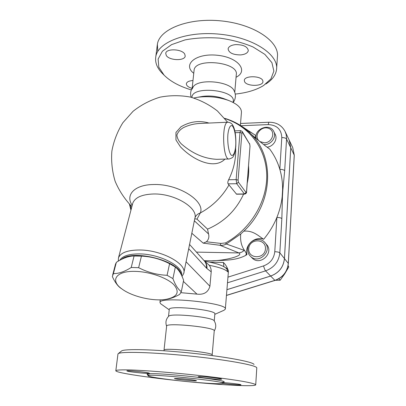 <?xml version="1.0" encoding="UTF-8"?>
<svg xmlns="http://www.w3.org/2000/svg" width="406" height="406" viewBox="0 0 406 406"><rect width="100%" height="100%" fill="white"/><g stroke="black" fill="none" stroke-linecap="round" stroke-linejoin="round"><path stroke-width="0.61" d="M157.782 51.481L157.386 44.208C159.543 29.136 188.653 17.417 221.534 20.934C254.435 24.289 279.45 41.645 277.42 56.713L276.587 69.248C278.602 54.597 253.385 37.621 220.255 34.246C187.146 30.709 157.904 42.016 155.802 56.662C154.894 62.392 157.02 67.924 162.182 73.247L163.009 74.075M265.808 84.032C272.289 79.916 275.882 74.988 276.593 69.238M191.322 89.924C179.482 86.356 170.403 81.433 164.09 75.156L158.822 67.229L158.127 59.032L162.39 51.252L171.565 44.64L185.055 39.905C195.859 37.875 207.451 37.281 219.829 38.134C232.075 39.849 243.164 42.808 253.08 47.005L264.849 54.363L271.903 62.666L273.877 71.091L270.929 78.901L263.616 85.509C256.272 90.015 246.818 92.867 235.262 94.07M192.079 88.346C188.217 87.204 186.308 85.651 186.359 83.682C186.816 81.936 188.876 80.895 192.54 80.561L192.977 80.54M166.298 55.52L165.734 53.343C166.074 48.304 181.944 48.882 184.725 54.064L185.217 56.079C184.837 61.108 169.353 60.631 166.298 55.52M235.607 44.604C243.361 44.63 247.594 46.629 248.31 50.608C247.736 52.998 245.199 54.429 240.697 54.911C233.003 54.881 228.806 52.866 228.096 48.862C228.649 46.533 231.151 45.117 235.607 44.604M262.753 80.52L262.966 81.707C262.875 86.579 246.635 86.519 244.579 81.677L244.316 80.358C244.346 75.486 260.967 75.602 262.753 80.52M192.053 89.163L193.449 86.453C199.625 78.307 230.405 81.51 234.074 90.68M191.972 97.049L191.926 97.46L191.972 97.049C192.551 85.458 235.993 89.975 233.222 101.338L233.125 102.454M200.655 96.745L202.508 96.415C209.841 95.481 216.926 96.222 223.767 98.622L223.985 98.704M193.835 98.003L197.697 97.267C208.379 95.912 218.707 96.988 228.674 100.485C237.48 104.012 241.732 108.062 241.428 112.624L240.377 125.424M226.929 289.656L270.624 276.034C278.861 272.969 283.464 267.138 284.433 258.541L290.732 147.723L289.194 140.126L285.276 131.833M289.346 140.44L290.752 147.774L284.459 258.576C283.495 267.168 278.892 272.999 270.65 276.065L226.924 289.691M275.435 280.282L280.181 280.221L284.718 273.852L288.778 266.97L288.087 265.595M278.805 278.76L280.181 280.221M288.006 266.031L288.778 266.97M223.868 266.691L223.427 262.474C225.903 264.9 227.563 267.864 228.411 271.37M246.995 254.526L244.585 250.497C241.403 246.127 240.113 240.631 240.722 234.003L243.833 231.156C272.944 204.081 275.217 157.716 251.228 134.285C258.744 140.76 264.905 145.688 269.706 149.068C274.228 155.117 277.608 161.877 279.835 169.348C281.728 175.762 282.652 182.446 282.606 189.394L282.17 196.763C281.388 203.766 279.627 210.653 276.887 217.413C273.654 225.294 269.249 232.582 263.672 239.281C254.77 235.8 244.295 245.386 246.995 254.526L245.803 255.344C234.942 261.119 222.412 260.124 211.323 260.819L204.203 260.652M265.316 243.052L266.346 244.28C274.593 252.471 260.444 266.407 252.273 258.135L251.649 257.505M247.69 248.944C247.528 251.903 248.492 254.389 250.578 256.409C258.815 264.748 273.101 250.675 264.788 242.423C259.561 236.201 247.924 240.687 247.69 248.944M248.731 248.614C249.391 238.134 266.194 238.322 265.458 248.903C264.813 259.556 247.822 259.155 248.731 248.614M243.833 231.156C252.989 230.359 257.957 235.516 263.672 239.281M241.428 126.104L255.81 135.518L255.151 137.68M273.832 131.64L275.07 134.081C278.024 139.055 273.502 146.53 267.128 147.165M263.748 144.592L264.646 144.602C271.452 144.632 276.862 136.649 273.669 131.326C269.493 122.607 253.562 129.265 256.196 138.558M258.992 140.841C253.385 135.645 261.058 125.51 268.462 128.301C276.07 130.778 272.817 142.704 264.438 142.826L259.947 141.608M251.228 134.285L248.508 131.574C249.172 131.346 251.608 132.666 255.81 135.518M245.803 255.344L246.315 253.456M244.585 250.497L226.335 244.011L240.722 234.003M130.93 210.206L129.473 204.254M279.835 169.348C282.348 169.383 283.961 169.84 284.682 170.708L286.58 138.436L286.159 134.432L284.997 131.234C281.561 125.155 276.187 122.155 268.868 122.242L268.163 124.596C276.846 125.012 281.388 129.341 281.789 137.573L279.835 169.348M282.606 189.394L282.855 189.861L284.682 170.708M274.776 251.71C277.384 251.821 279.069 252.197 279.83 252.831L281.85 218.641C281.104 217.905 279.45 217.494 276.887 217.413L274.776 251.71C273.964 258.668 270.218 263.408 263.54 265.915L227.949 277.146M281.85 218.641L282.439 196.844L282.17 196.763M182.04 276.42L183.705 273.502C187.45 264.133 161.958 250 139.73 249.989C127.778 250.035 120.699 252.633 118.496 257.78L118.273 261.154M119.75 260.307C122.414 256.013 129.017 253.872 139.568 253.897C160.035 253.963 183.857 266.58 181.594 275.461M121.495 259.388C132.615 248.898 179.579 260.941 181.142 274.537M134.477 255.953L139.486 255.851C150.651 256.303 160.791 258.982 169.916 263.88M122.206 289.158L120.323 287.859C117.486 285.697 114.822 281.947 112.33 276.598L113.401 273.593C118.638 273.71 124.576 271.67 131.224 267.478L138.639 267.686C147.677 272.365 157.158 274.898 167.079 275.288L172.92 278.607C175.387 285.19 178.193 289.524 181.34 291.609L183.608 280.313C181.37 273.984 178.615 269.569 175.346 267.067L169.581 263.712C160.72 259.114 151.336 256.587 141.43 256.13L133.412 255.998C128.113 256.252 122.424 258.368 116.349 262.342L115.334 264.829M135.705 271.391C116.253 270.584 109.666 280.252 121.627 288.732C131.651 296.512 153.062 301.592 166.11 299.334C177.584 296.948 180.107 292.005 173.687 284.499C166.77 277.699 149.794 271.771 135.705 271.391M181.34 291.609L179.645 294.411C174.915 297.05 170.693 298.649 166.983 299.207L166.105 299.334L166.983 299.207M175.346 267.067L172.92 278.607M169.581 263.712L167.079 275.288M141.43 256.13L138.639 267.686M116.349 262.342L113.401 273.593M134.081 255.968L131.224 267.478M194.905 218.073C195.768 215.55 197.58 213.845 200.336 212.957C205.512 201.006 178.209 183.634 153.671 184.522C134.589 184.593 124.982 194.997 132.214 205.284M242.397 132.27L242.199 131.473L240.662 130.636L239.997 132.513L236.14 179.63L236.703 183.715L238.373 182.187L238.094 180.147L241.9 133.077L242.397 132.27L249.751 144.287L250 146.246L246.538 191.546L246.056 192.5L244.458 193.961L244.711 194.124L236.571 194.2L228.091 183.837C227.588 182.944 227.766 181.583 228.629 179.746C233.79 169.368 236.125 158.822 235.637 148.114M209.009 123.059C199.331 120.227 189.967 121.485 180.914 126.834L175.955 132.447L175.96 139.963L180.376 146.754C193.474 160.568 214.459 169.835 224.939 159.111M243.585 194.134C236.084 210.374 224.066 222.041 207.537 229.136L196.971 219.138L200.336 212.957C212.531 206.243 222.092 196.885 229.009 184.892M248.553 165.887C249 171.586 248.563 177.346 247.229 183.167M229.05 159.005L216.819 159.325C204.294 158.7 192.505 153.6 181.457 144.023C178.736 141.283 177.209 138.294 176.874 135.056C178.001 131.991 180.173 129.524 183.39 127.657C188.374 125.236 193.642 123.845 199.199 123.49L199.696 123.47M196.971 219.138L194.748 218.773M203.898 260.408L209.237 265.291C210.678 267.3 211.338 269.477 211.206 271.817L209.912 286.255C208.156 292.29 203.848 294.913 196.981 294.132L180.909 292.685M224.873 118.593C248.508 125.804 265.935 147.84 266.722 174.418C267.524 200.955 250.786 229.207 225.558 242.92L226.335 244.011C224.132 245.168 222.036 245.594 220.047 245.29L238.946 252.943L241.753 252.182L244.331 250.39M220.976 243.433L220.047 245.29L203.223 243.148L206.405 241.793L220.976 243.433L225.558 242.92M207.537 229.136L208.547 233.983C209.344 236.977 208.628 239.576 206.405 241.793M196.438 252.111L238.946 252.943C244.336 255.907 223.65 260.85 211.323 260.819M205.06 261.332C210.618 262.139 217.89 264.133 218.54 264.433L221.245 265.433C223.858 266.503 225.741 267.721 226.888 269.092L227.827 271.924L228.4 271.619C228.39 269.64 227.396 268.33 225.411 267.696M161.314 304.206L160.588 303.688L159.959 302.424C159.436 295.969 228.857 303.079 225.33 309.113L224.071 310.23M169.261 309.489L169.277 309.336C168.977 305.068 217.195 310.006 214.845 314L214.246 320.968M168.647 316.284L168.713 316.218C170.901 312.869 213.8 317.259 214.18 320.872C216.246 324.186 216.266 327.556 214.236 330.971M166.622 326.191L166.638 326.059C166.237 322.308 216.642 327.464 214.236 330.92L212.176 354.915M254.029 364.492C253.339 361.858 224.853 356.544 189.612 352.961C154.381 349.353 124.099 348.673 121.556 350.977L121.445 351.068M117.933 354.22L118.227 353.662C120.709 351.373 152.377 352.19 189.399 355.981C226.431 359.746 256.227 365.192 256.795 367.795L255.729 384.746M206.106 383.335C164.531 379.899 113.944 373.038 115.847 370.612C116.776 369.927 122.094 369.688 131.59 369.988C145.17 370.511 165.937 372.079 187.643 374.266C209.323 376.499 229.527 379.102 242.225 381.259C251.055 382.843 255.557 384.046 255.719 384.858C255.217 386.466 233.115 385.634 206.106 383.335M223.193 382.645C228.761 382.919 239.073 384.086 240.667 384.619L241.002 384.797C241.169 385.269 229.05 384.34 222.894 383.411M206.466 376.986C215.459 377.803 220.534 378.519 221.696 379.133C221.229 379.397 218.423 379.321 213.267 378.915C204.396 378.113 199.361 377.397 198.164 376.778C198.58 376.519 201.351 376.59 206.466 376.986M127.763 371.257L126.839 370.901C126.586 370.236 144.937 371.967 148.728 372.972L149.525 373.297C149.657 373.946 131.899 372.277 127.763 371.257M196.93 382.472C174.098 380.589 146.845 376.885 148.078 375.707C146.85 373.18 226.68 381.31 222.97 383.335C221.437 384.061 212.759 383.772 196.93 382.472M181.898 378.732C190.46 379.519 195.322 380.189 196.484 380.732C196.59 381.457 173.651 379.123 174.484 378.493L181.898 378.732M193.753 73.283C182.314 64.661 195.636 53.105 216.834 55.211C238.058 57.068 248.98 70.913 236.059 77.257M234.769 92.243L236.282 74.684C239.195 62.067 194.768 57.439 194.078 70.289L194.032 70.68M289.493 140.76L292.726 147.606L294.238 155.046L288.29 263.332C287.362 271.715 282.886 277.399 274.852 280.373L226.457 295.37M288.336 263.443L294.279 155.244L290.752 147.774M226.452 295.466L274.969 280.434C282.957 277.481 287.412 271.827 288.336 263.458L284.459 258.576M274.969 280.434L270.65 276.065M223.427 262.474L209.567 262.134M240.885 125.748L268.163 124.596M248.66 131.772L240.428 125.454C235.521 122.343 230.258 119.968 224.645 118.319M281.789 137.573C284.266 137.583 285.854 138.065 286.555 139.019L290.732 147.723M263.54 265.915C264.276 268.396 264.956 270.046 265.58 270.863C274.065 267.686 278.815 261.672 279.83 252.831L284.433 258.541M227.487 282.815L265.58 270.863L270.624 276.034M282.439 196.844L282.855 189.861M131.179 209.252L130.108 204.898M132.772 203.162C135.086 197.453 141.968 194.398 153.422 193.987C174.707 193.332 198.666 208.029 194.814 218.458L183.862 272.725M132.488 204.238L118.496 257.78M238.094 180.147L236.14 179.63L228.629 179.746M228.091 183.837L236.703 183.715L244.458 193.961L236.231 194.038M235.17 132.701L239.997 132.513L241.9 133.077M249.751 144.287L242.24 131.539M250 146.246L246.579 191.668M246.538 191.546L246.579 191.683C246.741 192.825 246.122 193.642 244.711 194.124M246.056 192.5L238.373 182.187M227.974 122.216L227.878 122.221C221.432 121.673 222.752 160.426 229.096 159.005C231.76 158.183 233.156 157.3 233.277 156.356C233.404 156.148 234.881 154.534 235.779 146.678C236.15 136.939 235.252 130.001 233.09 125.875C232.171 123.693 230.435 122.475 227.878 122.221L199.199 123.49M235.678 146.287C235.044 152.377 233.44 156.005 231.567 155.402C229.035 153.651 227.203 143.475 227.883 134.548C228.573 128.26 230.273 124.815 232.146 125.728C234.638 127.9 236.297 137.735 235.678 146.287M183.39 281.404L196.981 294.132M191.825 233.262L203.223 243.148M208.547 233.983L194.342 220.793M209.237 265.291C219.499 267.285 225.695 269.498 227.827 271.924M188.704 248.721L206.431 268.062C206.73 265.042 205.893 262.499 203.924 260.439C206.167 262.57 207.182 265.27 206.958 268.549L211.206 271.817M206.431 268.062L206.958 268.549M209.912 286.255L186.07 261.779M212.15 355.58L212.165 354.996C214.51 352.525 163.542 347.323 164.06 350.089L164.049 350.185M220.666 382.406C225.091 382.315 225.411 381.787 221.625 380.833C215.525 379.493 201.442 377.565 185.831 375.971C173.778 374.799 163.73 374.033 155.681 373.682C146.333 373.444 144.607 373.992 150.494 375.337M157.386 44.208L155.802 56.662M164.09 75.156L162.182 73.247M192.155 88.224L194.078 70.289M191.17 97.267C189.983 93.278 190.744 89.67 193.449 86.453M233.222 102.505C235.815 98.709 236.099 94.765 234.069 90.675M202.508 96.415L197.697 97.267M223.767 98.622L228.674 100.485M292.726 147.606L294.279 155.224M252.273 258.135L250.578 256.409M240.54 123.465L268.868 122.242M129.859 204.644L131.062 209.704M121.627 288.732L120.323 287.859M115.598 263.834L112.655 275.045M132.539 204.051L132.767 203.167M227.675 122.231L217.408 110.96C209.293 104.657 200.305 100.033 190.444 97.085C180.315 95.212 170.185 95.237 160.055 97.166C150.19 100.17 141.202 104.87 133.097 111.264L122.881 122.698C117.435 131.473 113.766 140.933 111.873 151.083C111.082 161.37 112.173 171.444 115.147 181.309C119.156 190.79 124.733 199.219 131.874 206.598M250.04 146.388L249.599 143.582M234.8 130.869L240.662 130.636M225.345 308.93L228.37 272.04M159.959 302.424L160.248 299.841M203.924 260.439L189.566 244.463M214.815 314.351L224.148 310.194M169.226 309.814L160.588 303.688M168.52 316.411L169.277 309.336M168.713 316.218C165.963 319.091 165.267 322.42 166.617 326.211M163.953 350.748L166.638 326.059M121.556 350.977L118.227 353.662M115.847 370.612L117.968 353.936M148.078 375.707L147.287 374.357L147.713 374.596M222.975 383.269L223.65 382.213"/></g></svg>
